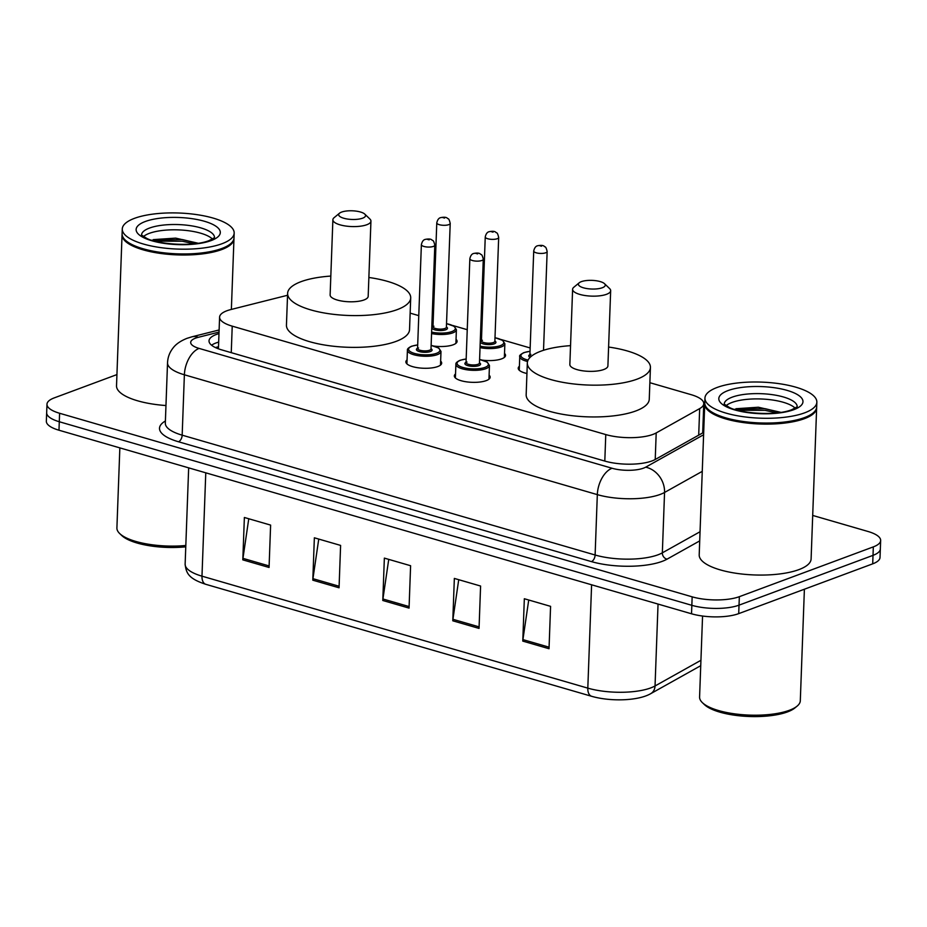 <?xml version="1.0" encoding="UTF-8"?>
<svg xmlns="http://www.w3.org/2000/svg" width="927" height="927" viewBox="0 0 927 927"><rect width="100%" height="100%" fill="white"/><g stroke="black" fill="none" stroke-linecap="round" stroke-linejoin="round"><path stroke-width="1.39" d="M456.038 339.328A17.914 5.771 -177.9 0 1 457.092 341.379A17.914 5.771 -177.9 0 1 453.176 344.786A17.914 5.771 -177.9 0 1 434.23 346.107M504.508 353.396A17.914 5.771 -177.9 0 1 505.551 355.447A17.914 5.771 -177.9 0 1 501.646 358.853A17.914 5.771 -177.9 0 1 482.7 360.174M489.108 375.157A17.914 5.771 -177.9 0 1 490.151 377.208A17.914 5.771 -177.9 0 1 486.246 380.615A17.914 5.771 -177.9 0 1 466.235 381.797A17.914 5.771 -177.9 0 1 454.346 375.898A17.914 5.771 -177.9 0 1 455.539 373.929M440.638 361.09A17.914 5.771 -177.9 0 1 441.681 363.141A17.914 5.771 -177.9 0 1 437.776 366.547A17.914 5.771 -177.9 0 1 417.764 367.729A17.914 5.771 -177.9 0 1 405.875 361.831A17.914 5.771 -177.9 0 1 407.069 359.861M287.544 295.273L230.95 309.525A33.592 10.823 2.1 0 0 226.918 310.754A33.592 10.823 2.1 0 0 219.595 317.138A33.592 10.823 2.1 0 0 232.225 326.153L605.771 434.566A33.592 10.823 2.1 0 0 656.2 432.932L699.676 408.598A33.592 10.823 2.1 0 0 703.767 403.685A33.592 10.823 2.1 0 0 691.136 394.67L649.862 382.7M530.163 347.961L501.194 339.549M481.692 333.894L480.545 333.558M467.243 329.699L452.724 325.481M433.222 319.827L432.075 319.491M418.772 315.632L410.14 313.129M526.942 373.511A17.914 5.771 -177.9 0 1 518.216 368.193A17.914 5.771 -177.9 0 1 519.41 366.235M218.981 333.616A33.592 10.823 2.1 0 0 216.35 334.473A33.592 10.823 2.1 0 0 209.027 340.869A33.592 10.823 2.1 0 0 221.669 349.873L604.856 461.09A33.592 10.823 2.1 0 0 655.273 459.456L703.686 432.364M211.553 345.203A33.592 10.823 -177.9 0 1 216.037 342.955A33.592 10.823 -177.9 0 1 218.679 342.098M812.701 515.435L868.02 531.484A33.592 10.823 -177.9 0 1 880.65 540.499A33.592 10.823 -177.9 0 1 873.327 546.884L739.34 596.675A33.592 10.823 -177.9 0 1 692.156 596.837L59.606 413.268A33.592 10.823 -177.9 0 1 46.976 404.253A33.592 10.823 -177.9 0 1 54.299 397.868L116.929 374.589M880.65 540.499L880.024 557.44A33.592 10.823 -177.9 0 1 872.701 563.836L738.715 613.628A33.592 10.823 -177.9 0 1 691.53 613.79L58.98 430.221L59.293 421.739A33.592 10.823 -177.9 0 1 46.663 412.735A33.592 10.823 -177.9 0 0 59.293 421.739L691.843 605.319L59.293 421.739L59.606 413.268M738.715 613.628L739.028 605.157A33.592 10.823 -177.9 0 1 691.843 605.319A33.592 10.823 -177.9 0 0 739.028 605.157L873.014 555.354L739.028 605.157L739.34 596.675M880.337 548.969A33.592 10.823 -177.9 0 1 873.014 555.354A33.592 10.823 -177.9 0 0 880.337 548.969M704.172 419.294A33.592 10.823 2.1 0 0 703.211 418.853M702.898 427.335A33.592 10.823 -177.9 0 1 703.86 427.776M549.027 648.726L550.58 606.351L524.334 598.738L522.782 641.102L549.027 648.726M528.726 600.012L522.921 639.607A8.957 5.214 106.2 0 0 522.782 641.102M479.039 628.413L480.592 586.038L454.346 578.425L452.793 620.8L479.039 628.413M458.726 579.699L452.932 619.294A8.957 5.214 106.2 0 0 452.793 620.8M269.062 567.475L270.614 525.099L244.369 517.486L242.816 559.862L269.062 567.475M248.76 518.761L242.955 558.355A8.957 5.214 106.2 0 0 242.816 559.862M339.05 587.788L340.603 545.412L314.357 537.799L312.805 580.175L339.05 587.788M318.749 539.074L312.944 578.668A8.957 5.214 106.2 0 0 312.805 580.175M409.05 608.1L410.603 565.725L384.357 558.112L382.793 600.487L409.05 608.1M388.737 559.387L382.932 598.981A8.957 5.214 106.2 0 0 382.793 600.487M58.98 430.221A33.592 10.823 -177.9 0 1 46.35 421.206L46.976 404.253M185.771 546.826A48.146 15.516 -177.9 0 1 121.75 535.516L119.71 533.57A50.394 16.234 -177.9 0 1 116.906 527.927L119.85 447.88M185.817 545.493A50.394 16.234 -177.9 0 1 119.71 533.57M233.952 238.39A55.991 18.042 -177.9 0 1 233.963 238.923A55.991 18.042 -177.9 0 1 221.75 249.56A55.991 18.042 -177.9 0 1 159.212 253.256A55.991 18.042 -177.9 0 1 122.051 234.821A55.991 18.042 -177.9 0 1 122.097 234.288M165.956 405.539A55.991 18.042 -177.9 0 1 116.524 385.771L122.051 234.821M234.172 233.094L233.998 237.857A55.991 18.042 -177.9 0 1 230.429 243.882L229.884 244.322A55.435 17.868 -177.9 0 1 221.333 248.911A55.435 17.868 -177.9 0 1 168.714 253.65A55.435 17.868 -177.9 0 1 125.713 240.51L125.215 240.023A55.991 18.042 -177.9 0 1 122.097 233.755L122.271 228.992A55.991 18.042 -177.9 0 1 134.473 218.343A55.991 18.042 -177.9 0 1 197.011 214.658A55.991 18.042 -177.9 0 1 234.172 233.094A55.991 18.042 -177.9 0 1 221.959 243.743A55.991 18.042 -177.9 0 1 159.421 247.428A55.991 18.042 -177.9 0 1 122.271 228.992M230.429 243.882A55.991 18.042 -177.9 0 1 221.785 248.506A55.991 18.042 -177.9 0 1 168.644 253.303A55.991 18.042 -177.9 0 1 125.215 240.023M143.5 236.524A36.512 11.761 -177.9 0 1 149.305 233.361A36.512 11.761 -177.9 0 1 184.206 230.255A36.512 11.761 -177.9 0 1 212.445 239.05M198.216 243.256L175.69 238.123L153.291 239.618M154.96 241.159L182.387 241.252L194.125 243.789M151.75 240.232L182.445 239.572L197.81 243.314M362.608 218.181A13.441 4.334 -177.9 0 1 345.481 218.679A13.441 4.334 -177.9 0 1 339.537 213.187A13.441 4.334 -177.9 0 1 341.611 212.086A13.441 4.334 -177.9 0 1 354.369 210.927A13.441 4.334 -177.9 0 1 364.786 214.114A13.441 4.334 -177.9 0 1 362.608 218.181M364.786 214.114L369.873 218.992A19.038 6.13 -177.9 0 1 370.939 221.124A19.038 6.13 -177.9 0 1 366.791 224.74A19.038 6.13 -177.9 0 1 345.528 226.003A19.038 6.13 -177.9 0 1 332.886 219.722A19.038 6.13 -177.9 0 1 334.102 217.683L339.537 213.187M332.886 219.722L330.128 294.937A19.038 6.13 2.1 0 0 342.77 301.205A19.038 6.13 2.1 0 0 364.033 299.954A19.038 6.13 2.1 0 0 368.181 296.339L370.939 221.124M368.865 277.474A61.588 19.849 -177.9 0 1 410.707 297.891A61.588 19.849 -177.9 0 1 397.277 309.606A61.588 19.849 -177.9 0 1 328.482 313.662A61.588 19.849 -177.9 0 1 287.613 293.384A61.588 19.849 -177.9 0 1 301.032 281.669A61.588 19.849 -177.9 0 1 330.823 276.072M410.707 297.891L409.537 329.676A61.588 19.849 -177.9 0 1 396.107 341.379A61.588 19.849 -177.9 0 1 327.312 345.447A61.588 19.849 -177.9 0 1 286.443 325.157L287.613 293.384M602.33 287.741A13.441 4.334 -177.9 0 1 585.204 288.251A13.441 4.334 -177.9 0 1 579.259 282.758A13.441 4.334 -177.9 0 1 581.333 281.657A13.441 4.334 -177.9 0 1 594.091 280.499A13.441 4.334 -177.9 0 1 604.508 283.685A13.441 4.334 -177.9 0 1 602.33 287.741M604.508 283.685L609.595 288.564A19.038 6.13 -177.9 0 1 610.661 290.696A19.038 6.13 -177.9 0 1 606.513 294.311A19.038 6.13 -177.9 0 1 585.25 295.562A19.038 6.13 -177.9 0 1 572.608 289.294A19.038 6.13 -177.9 0 1 573.825 287.254L579.259 282.758M572.608 289.294L569.85 364.508A19.038 6.13 2.1 0 0 582.48 370.777A19.038 6.13 2.1 0 0 603.755 369.525A19.038 6.13 2.1 0 0 607.903 365.91L610.661 290.696M608.587 347.046A61.588 19.849 -177.9 0 1 650.43 367.463A61.588 19.849 -177.9 0 1 637 379.178A61.588 19.849 -177.9 0 1 568.205 383.233A61.588 19.849 -177.9 0 1 527.324 362.955A61.588 19.849 -177.9 0 1 540.754 351.24A61.588 19.849 -177.9 0 1 570.545 345.644M650.43 367.463L649.259 399.247A61.588 19.849 -177.9 0 1 635.829 410.951A61.588 19.849 -177.9 0 1 567.034 415.018A61.588 19.849 -177.9 0 1 526.165 394.728L527.324 362.955M804.393 589.224L800.302 700.731A50.394 16.234 -177.9 0 1 797.093 706.142L794.914 707.938A48.146 15.516 -177.9 0 1 787.486 711.913A48.146 15.516 -177.9 0 1 741.785 716.038A48.146 15.516 -177.9 0 1 704.427 704.613L702.399 702.666A50.394 16.234 -177.9 0 1 699.584 697.034L702.562 616.038M797.093 706.142A50.394 16.234 -177.9 0 1 789.317 710.302A50.394 16.234 -177.9 0 1 741.484 714.613A50.394 16.234 -177.9 0 1 702.399 702.666M816.629 407.498A55.991 18.042 -177.9 0 1 816.641 408.019A55.991 18.042 -177.9 0 1 804.427 418.668A55.991 18.042 -177.9 0 1 741.89 422.364A55.991 18.042 -177.9 0 1 704.729 403.917A55.991 18.042 -177.9 0 1 704.775 403.396M816.641 408.019L811.102 558.981A55.991 18.042 -177.9 0 1 798.9 569.618A55.991 18.042 -177.9 0 1 736.351 573.315A55.991 18.042 -177.9 0 1 699.201 554.879L704.729 403.917M816.849 402.191L816.675 406.965A55.991 18.042 -177.9 0 1 813.106 412.978L812.562 413.43A55.435 17.868 -177.9 0 1 804.01 418.007A55.435 17.868 -177.9 0 1 751.391 422.758A55.435 17.868 -177.9 0 1 708.402 409.607L707.892 409.12A55.991 18.042 -177.9 0 1 704.775 402.863L704.949 398.089A55.991 18.042 -177.9 0 1 717.15 387.451A55.991 18.042 -177.9 0 1 779.7 383.755A55.991 18.042 -177.9 0 1 816.849 402.191A55.991 18.042 -177.9 0 1 804.648 412.839A55.991 18.042 -177.9 0 1 742.11 416.536A55.991 18.042 -177.9 0 1 704.949 398.089M813.106 412.978A55.991 18.042 -177.9 0 1 804.474 417.602A55.991 18.042 -177.9 0 1 751.322 422.399A55.991 18.042 -177.9 0 1 707.892 409.12M726.177 405.62A36.512 11.761 -177.9 0 1 731.982 402.457A36.512 11.761 -177.9 0 1 766.896 399.352A36.512 11.761 -177.9 0 1 795.134 408.147M780.905 412.353L758.367 407.231L735.968 408.726M737.637 410.267L765.065 410.36L776.803 412.886M734.427 409.328L765.123 408.68L780.488 412.422M218.459 347.973A33.592 21.321 -104.1 0 0 215.921 347.799M231.252 352.654L232.225 326.153M698.703 435.157L699.676 408.598M655.227 459.491L656.2 432.932M604.81 461.067L605.771 434.566M219.039 332.086L198.262 337.324A22.399 7.219 2.1 0 0 195.574 338.146A22.399 7.219 2.1 0 0 199.108 348.413L612.063 468.251A22.399 7.219 2.1 0 0 643.512 468.147A22.399 7.219 2.1 0 0 645.679 467.173L703.605 434.751M702.26 471.356L664.555 492.457A44.797 14.438 -177.9 0 1 660.233 494.415A44.797 14.438 -177.9 0 1 597.324 494.624L184.38 374.786A44.797 14.438 -177.9 0 1 167.532 362.77L165.319 423.152A44.797 14.438 2.1 0 0 182.167 435.169L595.111 555.006A44.797 14.438 2.1 0 0 658.019 554.798A44.797 14.438 2.1 0 0 662.341 552.84L700.047 531.739M699.711 540.893L667.058 559.155A50.394 16.234 -177.9 0 1 591.426 561.611L178.482 441.762A5.597 3.256 106.2 0 0 182.167 435.169L184.38 374.786A22.399 13.024 -73.8 0 1 199.108 348.413M667.058 559.155A5.597 4.681 60.8 0 1 662.341 552.84L664.555 492.457A22.399 18.737 -119.2 0 0 645.679 467.173M178.482 441.762A50.394 16.234 -177.9 0 1 165.388 421.009M692.156 596.837L691.53 613.79M873.327 546.884L872.701 563.836M612.063 468.251A22.399 13.024 -73.8 0 0 597.324 494.624L595.111 555.006A5.597 3.256 106.2 0 1 591.426 561.611M704.369 413.755L703.408 413.477M198.262 337.324A22.399 14.218 -104.1 0 0 192.016 336.791L219.12 329.966M700.742 665.679L650.684 693.686A11.194 9.363 -119.2 0 0 655.041 685.968L700.939 660.291M650.684 693.686C637.915 701.055 610.105 701.658 591.669 696.304A11.194 6.512 -73.8 0 1 587.811 688.135A44.797 14.438 2.1 0 0 655.041 685.968L658.043 604.068M205.771 472.816L201.982 576.165A11.194 6.512 106.2 0 0 205.84 584.323C188.343 578.622 186.211 573.071 185.133 564.149A44.797 14.438 2.1 0 0 201.982 576.165L587.811 688.135L591.6 584.786M409.097 606.571L382.932 598.981M339.108 586.258L312.944 578.668M269.12 565.945L242.955 558.355M479.097 626.884L452.932 619.294M549.085 647.197L522.921 639.607M141.553 234.763A36.512 11.761 -177.9 0 1 149.502 228.065A36.512 11.761 -177.9 0 1 189.931 225.597A36.512 11.761 -177.9 0 1 214.519 237.439M211.124 240.591A42.109 13.569 -177.9 0 1 151.982 240.8A42.109 13.569 -177.9 0 1 145.319 221.495A42.109 13.569 -177.9 0 1 204.461 221.286A42.109 13.569 -177.9 0 1 211.124 240.591M724.23 403.859A36.512 11.761 -177.9 0 1 732.179 397.162A36.512 11.761 -177.9 0 1 772.608 394.705A36.512 11.761 -177.9 0 1 797.197 406.536M793.802 409.688A42.109 13.569 -177.9 0 1 734.659 409.896A42.109 13.569 -177.9 0 1 727.996 390.591A42.109 13.569 -177.9 0 1 787.139 390.394A42.109 13.569 -177.9 0 1 793.802 409.688M431.125 345.389L438.83 348.088L440.997 351.449A16.802 5.411 -177.9 0 1 437.335 354.647A16.802 5.411 -177.9 0 1 418.564 355.748A16.802 5.411 -177.9 0 1 407.416 350.221L406.918 363.882M417.695 344.96A15.678 5.052 2.1 0 0 411.994 346.223A15.678 5.052 2.1 0 0 414.473 353.407A15.678 5.052 2.1 0 0 436.49 353.326A15.678 5.052 2.1 0 0 431.125 345.458M431.009 348.714A7.833 2.526 -177.9 0 1 430.371 351.553A7.833 2.526 -177.9 0 1 419.734 351.692A7.833 2.526 -177.9 0 1 417.579 348.228M418.552 347.984L417.567 348.471A6.721 2.167 2.1 0 0 422.028 350.684A6.721 2.167 2.1 0 0 429.537 350.232A6.721 2.167 2.1 0 0 430.997 348.958L430.997 349.027M421.379 244.647C422.098 241.53 423.384 239.78 425.261 239.398C428.587 238.726 430.8 238.911 431.924 239.942C432.608 241.182 433.303 238.807 434.809 245.145A6.721 2.167 -177.9 0 1 433.338 246.42A6.721 2.167 -177.9 0 1 425.841 246.86A6.721 2.167 -177.9 0 1 421.379 244.647L417.567 348.471M429.155 239.861L427.405 239.351L429.155 239.861M479.595 359.456L487.301 362.156L489.456 365.516A16.802 5.411 -177.9 0 1 485.794 368.703A16.802 5.411 -177.9 0 1 467.034 369.815A16.802 5.411 -177.9 0 1 455.887 364.288L455.389 377.949M466.165 359.027A15.678 5.052 2.1 0 0 460.464 360.29A15.678 5.052 2.1 0 0 462.944 367.474A15.678 5.052 2.1 0 0 484.96 367.393A15.678 5.052 2.1 0 0 479.595 359.525M479.479 362.781A7.833 2.526 -177.9 0 1 478.842 365.62A7.833 2.526 -177.9 0 1 468.205 365.759A7.833 2.526 -177.9 0 1 466.049 362.295M467.023 362.051L466.038 362.538A6.721 2.167 2.1 0 0 470.499 364.751A6.721 2.167 2.1 0 0 478.008 364.299A6.721 2.167 2.1 0 0 479.468 363.025L479.468 363.094M469.85 258.714C470.557 255.597 471.855 253.847 473.732 253.465C477.057 252.793 479.271 252.978 480.395 254.01C481.078 255.249 481.773 252.874 483.28 259.212A6.721 2.167 -177.9 0 1 481.808 260.487A6.721 2.167 -177.9 0 1 474.3 260.927A6.721 2.167 -177.9 0 1 469.85 258.714L466.038 362.538M477.625 253.917L475.875 253.419L477.625 253.917M455.899 343.349L456.397 329.688A16.802 5.411 -177.9 0 1 452.735 332.874A16.802 5.411 -177.9 0 1 431.565 333.558M431.623 332.086A15.678 5.052 2.1 0 0 451.901 331.565A15.678 5.052 2.1 0 0 446.536 323.697M446.408 326.953A7.833 2.526 -177.9 0 1 445.771 329.78A7.833 2.526 -177.9 0 1 435.145 329.931A7.833 2.526 -177.9 0 1 432.979 326.466M446.397 327.196L450.209 223.384A6.721 2.167 -177.9 0 1 448.749 224.658A6.721 2.167 -177.9 0 1 441.24 225.099A6.721 2.167 -177.9 0 1 436.779 222.886L432.979 326.698A6.721 2.167 2.1 0 0 437.428 328.911A6.721 2.167 2.1 0 0 444.937 328.471A6.721 2.167 2.1 0 0 446.397 327.196L446.42 327.301M442.816 217.578L444.566 218.088L442.816 217.578M433.106 323.199A15.678 5.052 2.1 0 0 431.936 323.349M504.369 357.405L504.867 343.755A16.802 5.411 -177.9 0 1 501.206 346.941A16.802 5.411 -177.9 0 1 480.035 347.625M480.082 346.153A15.678 5.052 2.1 0 0 500.371 345.632A15.678 5.052 2.1 0 0 494.995 337.764M494.879 341.02A7.833 2.526 -177.9 0 1 494.242 343.847A7.833 2.526 -177.9 0 1 483.616 343.998A7.833 2.526 -177.9 0 1 481.449 340.533M494.867 341.263L498.68 237.451A6.721 2.167 -177.9 0 1 497.208 238.726A6.721 2.167 -177.9 0 1 489.711 239.166A6.721 2.167 -177.9 0 1 485.25 236.953L481.437 340.765A6.721 2.167 2.1 0 0 485.899 342.978A6.721 2.167 2.1 0 0 493.407 342.538A6.721 2.167 2.1 0 0 494.867 341.263L494.867 341.333M491.287 231.646L493.037 232.156L491.287 231.646M481.577 337.266A15.678 5.052 2.1 0 0 480.406 337.416M527.556 361.484A16.802 5.411 -177.9 0 1 519.757 356.582C519.05 355.771 520.441 354.438 523.906 352.596L530.047 351.263M530.035 351.333A15.678 5.052 2.1 0 0 524.334 352.584A15.678 5.052 2.1 0 0 528.077 360.105M545.679 252.793A6.721 2.167 -177.9 0 1 538.181 253.233A6.721 2.167 -177.9 0 1 533.72 251.02C534.427 247.915 535.725 246.165 537.602 245.759C540.928 245.099 543.141 245.284 544.265 246.304C544.949 247.555 545.644 245.18 547.15 251.518A6.721 2.167 -177.9 0 1 545.679 252.793M539.757 245.713L541.507 246.223L539.757 245.713M533.72 251.02L529.908 354.832A6.721 2.167 2.1 0 0 531.356 356.246M530.128 357.358A7.833 2.526 -177.9 0 1 529.92 354.601M218.505 346.768L215.388 347.544M703.825 428.622L702.863 428.297M218.424 348.819L219.595 317.138M702.701 432.921L703.767 403.685M192.016 336.791L186.987 338.343C180.487 340.951 175.817 344.207 172.967 348.112C169.595 352.422 167.787 357.312 167.532 362.77M704.439 411.866L703.477 411.588M591.669 696.304L205.84 584.323M185.133 564.149L188.668 467.857M141.541 235.006L146.292 238.1C155.4 243.766 191.704 247.463 208.981 240.638L214.508 237.671M233.963 238.923L231.368 309.409M724.219 404.102L728.97 407.208C738.077 412.874 774.381 416.571 791.658 409.746L797.197 406.779M417.706 344.89L411.565 346.223C408.483 347.695 407.104 349.027 407.416 350.221M434.809 245.145L430.997 348.958M440.997 351.449L440.487 365.111M466.165 358.958L460.035 360.29C456.953 361.762 455.574 363.094 455.887 364.288M483.28 259.212L479.468 363.025M489.456 365.516L488.958 379.178M436.779 222.886C437.486 219.78 438.784 218.03 440.673 217.636C443.987 216.964 446.211 217.15 447.335 218.181C448.008 219.421 448.714 217.045 450.209 223.384M433.952 326.223L432.979 326.698M456.397 329.688L454.23 326.327L446.536 323.616M433.106 323.129L431.936 323.28M485.25 236.953C485.957 233.847 487.254 232.098 489.143 231.704C492.457 231.032 494.67 231.217 495.794 232.237C496.478 233.488 497.185 231.113 498.68 237.451M482.422 340.29L481.437 340.765M504.867 343.755L502.701 340.394L495.006 337.683M481.577 337.196L480.406 337.347M519.757 356.582L519.259 370.244M547.15 251.518L543.523 350.29M530.893 354.357L529.908 354.832"/></g></svg>

